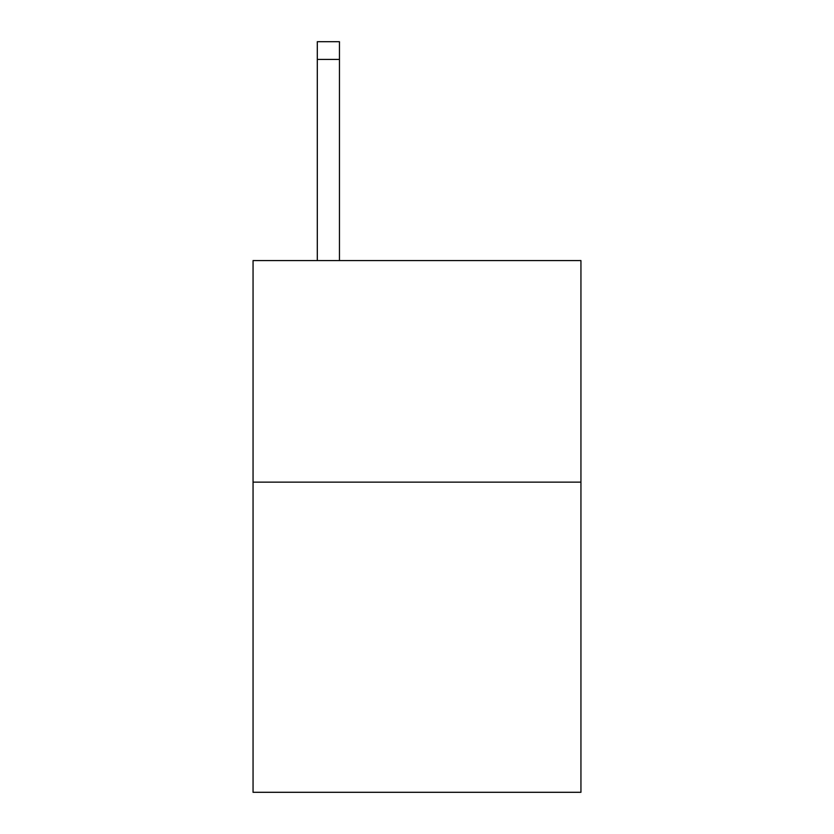 <?xml version="1.0" encoding="UTF-8"?>
<svg xmlns="http://www.w3.org/2000/svg" width="834" height="834" viewBox="0 0 834 834"><rect width="100%" height="100%" fill="white"/><g stroke="black" fill="none" stroke-linecap="round" stroke-linejoin="round"><path stroke-width="1.25" d="M580.944 482.135L580.944 792.3L253.056 792.3L253.056 260.583L580.944 260.583L580.944 482.135L253.056 482.135M339.459 260.583L339.459 59.422L317.306 59.422L317.306 41.7L339.459 41.7L339.459 59.422M317.306 260.583L317.306 59.422M339.459 41.7L317.306 41.7"/></g></svg>

